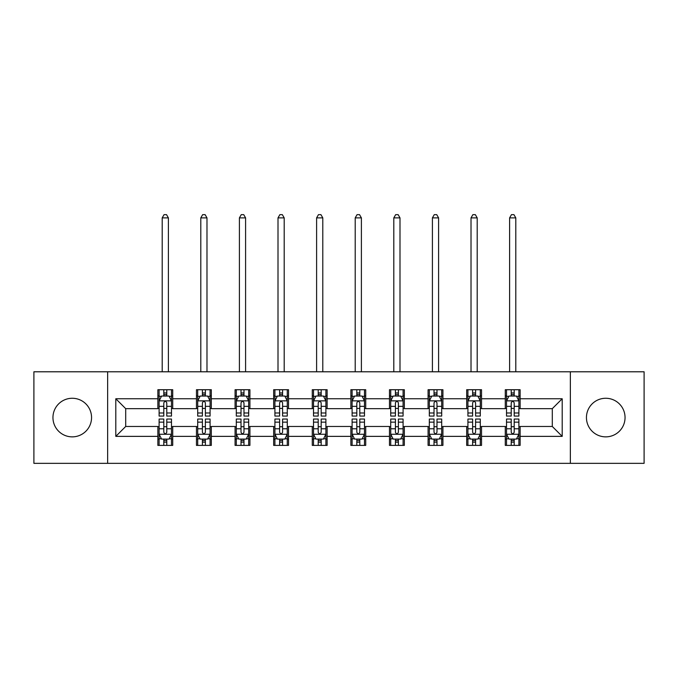 <?xml version="1.0" encoding="UTF-8"?>
<svg xmlns="http://www.w3.org/2000/svg" width="678" height="678" viewBox="0 0 678 678"><rect width="100%" height="100%" fill="white"/><g stroke="black" fill="none" stroke-linecap="round" stroke-linejoin="round"><path stroke-width="1.02" d="M605.742 398.266A19.298 19.298 0 0 0 586.445 417.563A19.298 19.298 0 0 0 605.742 436.861A19.298 19.298 0 0 0 625.048 417.563A19.298 19.298 0 0 0 605.742 398.266M72.258 398.266A19.298 19.298 0 0 0 52.952 417.563A19.298 19.298 0 0 0 72.258 436.861A19.298 19.298 0 0 0 91.555 417.563A19.298 19.298 0 0 0 72.258 398.266M570.359 463.345L644.1 463.345L644.1 371.79L570.359 371.79L570.359 463.345L107.641 463.345L107.641 371.79L33.9 371.79L33.9 463.345L107.641 463.345M570.359 371.79L107.641 371.79M520.128 398.757L520.128 389.723L505.28 389.723L505.28 398.757L481.533 398.757L481.533 389.723L466.684 389.723L466.684 398.757L442.929 398.757L442.929 389.723L428.081 389.723L428.081 398.757L404.325 398.757L404.325 389.723L389.477 389.723L389.477 398.757L365.722 398.757L365.722 389.723L350.873 389.723L350.873 398.757L327.127 398.757L327.127 389.723L312.278 389.723L312.278 398.757L288.523 398.757L288.523 389.723L273.675 389.723L273.675 398.757L249.919 398.757L249.919 389.723L235.071 389.723L235.071 398.757L211.316 398.757L211.316 389.723L196.467 389.723L196.467 398.757L172.721 398.757L172.721 389.723L157.872 389.723L157.872 398.757L115.802 398.757L115.802 436.369L125.701 426.47L157.872 426.47L157.872 445.404L172.721 445.404L172.721 426.47L196.467 426.47L196.467 445.404L211.316 445.404L211.316 426.47L235.071 426.47L235.071 445.404L249.919 445.404L249.919 426.47L273.675 426.47L273.675 445.404L288.523 445.404L288.523 426.47L312.278 426.47L312.278 445.404L327.127 445.404L327.127 426.47L350.873 426.47L350.873 445.404L365.722 445.404L365.722 426.47L389.477 426.47L389.477 445.404L404.325 445.404L404.325 426.47L428.081 426.47L428.081 445.404L442.929 445.404L442.929 426.47L466.684 426.47L466.684 445.404L481.533 445.404L481.533 426.47L505.28 426.47L505.28 445.404L520.128 445.404L520.128 426.47L552.299 426.47L552.299 408.656L520.128 408.656L520.128 398.757L562.198 398.757L562.198 436.369L520.128 436.369M505.28 436.369L481.533 436.369M466.684 436.369L442.929 436.369M428.081 436.369L404.325 436.369M389.477 436.369L365.722 436.369M350.873 436.369L327.127 436.369M312.278 436.369L288.523 436.369M273.675 436.369L249.919 436.369M235.071 436.369L211.316 436.369M196.467 436.369L172.721 436.369M157.872 436.369L115.802 436.369M505.28 398.757L505.28 408.656L481.533 408.656L481.533 398.757M466.684 398.757L466.684 408.656L442.929 408.656L442.929 398.757M428.081 398.757L428.081 408.656L404.325 408.656L404.325 398.757M389.477 398.757L389.477 408.656L365.722 408.656L365.722 398.757M350.873 398.757L350.873 408.656L327.127 408.656L327.127 398.757M312.278 398.757L312.278 408.656L288.523 408.656L288.523 398.757M273.675 398.757L273.675 408.656L249.919 408.656L249.919 398.757M235.071 398.757L235.071 408.656L211.316 408.656L211.316 398.757M196.467 398.757L196.467 408.656L172.721 408.656L172.721 398.757M157.872 398.757L157.872 408.656L125.701 408.656L115.802 398.757M125.701 408.656L125.701 426.47M562.198 436.369L552.299 426.47M552.299 408.656L562.198 398.757M157.872 395.91L159.11 395.91M163.805 395.91L166.78 395.91M171.483 395.91L172.721 395.91M157.872 408.41L159.11 408.41M163.805 408.41L166.78 408.41M171.483 408.41L172.721 408.41M157.872 426.716L159.11 426.716M163.805 426.716L166.78 426.716M171.483 426.716L172.721 426.716M157.872 439.217L159.11 439.217M163.805 439.217L166.78 439.217M171.483 439.217L172.721 439.217M196.467 426.716L197.705 426.716M202.408 426.716L205.383 426.716M210.078 426.716L211.316 426.716M196.467 439.217L197.705 439.217M202.408 439.217L205.383 439.217M210.078 439.217L211.316 439.217M196.467 395.91L197.705 395.91M202.408 395.91L205.383 395.91M210.078 395.91L211.316 395.91M196.467 408.41L197.705 408.41M202.408 408.41L205.383 408.41M210.078 408.41L211.316 408.41M235.071 426.716L236.308 426.716M241.012 426.716L243.978 426.716M248.682 426.716L249.919 426.716M235.071 439.217L236.308 439.217M241.012 439.217L243.978 439.217M248.682 439.217L249.919 439.217M235.071 395.91L236.308 395.91M241.012 395.91L243.978 395.91M248.682 395.91L249.919 395.91M235.071 408.41L236.308 408.41M241.012 408.41L243.978 408.41M248.682 408.41L249.919 408.41M273.675 426.716L274.912 426.716M279.616 426.716L282.582 426.716M287.286 426.716L288.523 426.716M273.675 439.217L274.912 439.217M279.616 439.217L282.582 439.217M287.286 439.217L288.523 439.217M273.675 395.91L274.912 395.91M279.616 395.91L282.582 395.91M287.286 395.91L288.523 395.91M273.675 408.41L274.912 408.41M279.616 408.41L282.582 408.41M287.286 408.41L288.523 408.41M312.278 426.716L313.516 426.716M318.211 426.716L321.186 426.716M325.889 426.716L327.127 426.716M312.278 439.217L313.516 439.217M318.211 439.217L321.186 439.217M325.889 439.217L327.127 439.217M312.278 395.91L313.516 395.91M318.211 395.91L321.186 395.91M325.889 395.91L327.127 395.91M312.278 408.41L313.516 408.41M318.211 408.41L321.186 408.41M325.889 408.41L327.127 408.41M350.873 426.716L352.111 426.716M356.814 426.716L359.789 426.716M364.484 426.716L365.722 426.716M350.873 439.217L352.111 439.217M356.814 439.217L359.789 439.217M364.484 439.217L365.722 439.217M350.873 395.91L352.111 395.91M356.814 395.91L359.789 395.91M364.484 395.91L365.722 395.91M350.873 408.41L352.111 408.41M356.814 408.41L359.789 408.41M364.484 408.41L365.722 408.41M389.477 426.716L390.714 426.716M395.418 426.716L398.384 426.716M403.088 426.716L404.325 426.716M389.477 439.217L390.714 439.217M395.418 439.217L398.384 439.217M403.088 439.217L404.325 439.217M389.477 395.91L390.714 395.91M395.418 395.91L398.384 395.91M403.088 395.91L404.325 395.91M389.477 408.41L390.714 408.41M395.418 408.41L398.384 408.41M403.088 408.41L404.325 408.41M428.081 426.716L429.318 426.716M434.022 426.716L436.988 426.716M441.692 426.716L442.929 426.716M428.081 439.217L429.318 439.217M434.022 439.217L436.988 439.217M441.692 439.217L442.929 439.217M428.081 395.91L429.318 395.91M434.022 395.91L436.988 395.91M441.692 395.91L442.929 395.91M428.081 408.41L429.318 408.41M434.022 408.41L436.988 408.41M441.692 408.41L442.929 408.41M466.684 426.716L467.922 426.716M472.617 426.716L475.592 426.716M480.295 426.716L481.533 426.716M466.684 439.217L467.922 439.217M472.617 439.217L475.592 439.217M480.295 439.217L481.533 439.217M466.684 395.91L467.922 395.91M472.617 395.91L475.592 395.91M480.295 395.91L481.533 395.91M466.684 408.41L467.922 408.41M472.617 408.41L475.592 408.41M480.295 408.41L481.533 408.41M505.28 426.716L506.517 426.716M511.22 426.716L514.195 426.716M518.89 426.716L520.128 426.716M505.28 439.217L506.517 439.217M511.22 439.217L514.195 439.217M518.89 439.217L520.128 439.217M505.28 395.91L506.517 395.91M511.22 395.91L514.195 395.91M518.89 395.91L520.128 395.91M505.28 408.41L506.517 408.41M511.22 408.41L514.195 408.41M518.89 408.41L520.128 408.41M166.78 392.943L163.805 392.943M171.483 412.978L166.78 412.978L166.78 416.08L171.483 416.08L171.483 400.986L169.008 396.037L161.584 396.037L159.11 400.986L159.11 416.08L163.805 416.08L163.805 412.978L159.11 412.978M159.11 400.986L159.11 389.723M171.483 400.986L171.483 389.723M163.805 396.037L163.805 389.723M166.78 389.723L166.78 396.037M166.78 412.978L166.78 402.842C165.788 400.935 164.796 400.935 163.805 402.842L163.805 412.978M168.39 371.79L168.39 217.875L162.203 217.875L162.203 371.79M162.203 217.875L164.059 214.655L166.534 214.655L168.39 217.875M163.805 442.183L166.78 442.183M159.11 422.148L163.805 422.148L163.805 419.046L159.11 419.046L159.11 434.14L161.584 439.09L169.008 439.09L171.483 434.14L171.483 419.046L166.78 419.046L166.78 422.148L171.483 422.148M171.483 434.14L171.483 445.404M159.11 434.14L159.11 445.404M166.78 439.09L166.78 445.404M163.805 445.404L163.805 439.09M163.805 422.148L163.805 432.284C164.796 434.191 165.788 434.191 166.78 432.284L166.78 422.148M205.383 392.943L202.408 392.943M210.078 412.978L205.383 412.978L205.383 416.08L210.078 416.08L210.078 400.986L207.604 396.037L200.179 396.037L197.705 400.986L197.705 416.08L202.408 416.08L202.408 412.978L197.705 412.978M197.705 400.986L197.705 389.723M210.078 400.986L210.078 389.723M202.408 396.037L202.408 389.723M205.383 389.723L205.383 396.037M205.383 412.978L205.383 402.842C204.392 400.935 203.4 400.935 202.408 402.842L202.408 412.978M206.985 371.79L206.985 217.875L200.798 217.875L200.798 371.79M200.798 217.875L202.654 214.655L205.129 214.655L206.985 217.875M243.978 392.943L241.012 392.943M248.682 412.978L243.978 412.978L243.978 416.08L248.682 416.08L248.682 400.986L246.207 396.037L238.783 396.037L236.308 400.986L236.308 416.08L241.012 416.08L241.012 412.978L236.308 412.978M236.308 400.986L236.308 389.723M248.682 400.986L248.682 389.723M241.012 396.037L241.012 389.723M243.978 389.723L243.978 396.037M243.978 412.978L243.978 402.842C242.995 400.935 242.004 400.935 241.012 402.842L241.012 412.978M245.589 371.79L245.589 217.875L239.402 217.875L239.402 371.79M239.402 217.875L241.258 214.655L243.733 214.655L245.589 217.875M202.408 442.183L205.383 442.183M197.705 422.148L202.408 422.148L202.408 419.046L197.705 419.046L197.705 434.14L200.179 439.09L207.604 439.09L210.078 434.14L210.078 419.046L205.383 419.046L205.383 422.148L210.078 422.148M210.078 434.14L210.078 445.404M197.705 434.14L197.705 445.404M205.383 439.09L205.383 445.404M202.408 445.404L202.408 439.09M202.408 422.148L202.408 432.284C203.4 434.191 204.392 434.191 205.383 432.284L205.383 422.148M241.012 442.183L243.978 442.183M236.308 422.148L241.012 422.148L241.012 419.046L236.308 419.046L236.308 434.14L238.783 439.09L246.207 439.09L248.682 434.14L248.682 419.046L243.978 419.046L243.978 422.148L248.682 422.148M248.682 434.14L248.682 445.404M236.308 434.14L236.308 445.404M243.978 439.09L243.978 445.404M241.012 445.404L241.012 439.09M241.012 422.148L241.012 432.284C242.004 434.191 242.987 434.191 243.978 432.284L243.978 422.148M282.582 392.943L279.616 392.943M287.286 412.978L282.582 412.978L282.582 416.08L287.286 416.08L287.286 400.986L284.811 396.037L277.387 396.037L274.912 400.986L274.912 416.08L279.616 416.08L279.616 412.978L274.912 412.978M274.912 400.986L274.912 389.723M287.286 400.986L287.286 389.723M279.616 396.037L279.616 389.723M282.582 389.723L282.582 396.037M282.582 412.978L282.582 402.842C281.59 400.935 280.607 400.935 279.616 402.842L279.616 412.978M284.192 371.79L284.192 217.875L278.005 217.875L278.005 371.79M278.005 217.875L279.861 214.655L282.336 214.655L284.192 217.875M321.186 392.943L318.211 392.943M325.889 412.978L321.186 412.978L321.186 416.08L325.889 416.08L325.889 400.986L323.414 396.037L315.99 396.037L313.516 400.986L313.516 416.08L318.211 416.08L318.211 412.978L313.516 412.978M313.516 400.986L313.516 389.723M325.889 400.986L325.889 389.723M318.211 396.037L318.211 389.723M321.186 389.723L321.186 396.037M321.186 412.978L321.186 402.842C320.194 400.935 319.202 400.935 318.211 402.842L318.211 412.978M322.796 371.79L322.796 217.875L316.609 217.875L316.609 371.79M316.609 217.875L318.465 214.655L320.94 214.655L322.796 217.875M359.789 392.943L356.814 392.943M364.484 412.978L359.789 412.978L359.789 416.08L364.484 416.08L364.484 400.986L362.01 396.037L354.586 396.037L352.111 400.986L352.111 416.08L356.814 416.08L356.814 412.978L352.111 412.978M352.111 400.986L352.111 389.723M364.484 400.986L364.484 389.723M356.814 396.037L356.814 389.723M359.789 389.723L359.789 396.037M359.789 412.978L359.789 402.842C358.798 400.935 357.806 400.935 356.814 402.842L356.814 412.978M361.391 371.79L361.391 217.875L355.204 217.875L355.204 371.79M355.204 217.875L357.06 214.655L359.535 214.655L361.391 217.875M279.616 442.183L282.582 442.183M274.912 422.148L279.616 422.148L279.616 419.046L274.912 419.046L274.912 434.14L277.387 439.09L284.811 439.09L287.286 434.14L287.286 419.046L282.582 419.046L282.582 422.148L287.286 422.148M287.286 434.14L287.286 445.404M274.912 434.14L274.912 445.404M282.582 439.09L282.582 445.404M279.616 445.404L279.616 439.09M279.616 422.148L279.616 432.284C280.599 434.191 281.59 434.191 282.582 432.284L282.582 422.148M318.211 442.183L321.186 442.183M313.516 422.148L318.211 422.148L318.211 419.046L313.516 419.046L313.516 434.14L315.99 439.09L323.414 439.09L325.889 434.14L325.889 419.046L321.186 419.046L321.186 422.148L325.889 422.148M325.889 434.14L325.889 445.404M313.516 434.14L313.516 445.404M321.186 439.09L321.186 445.404M318.211 445.404L318.211 439.09M318.211 422.148L318.211 432.284C319.202 434.191 320.194 434.191 321.186 432.284L321.186 422.148M356.814 442.183L359.789 442.183M352.111 422.148L356.814 422.148L356.814 419.046L352.111 419.046L352.111 434.14L354.586 439.09L362.01 439.09L364.484 434.14L364.484 419.046L359.789 419.046L359.789 422.148L364.484 422.148M364.484 434.14L364.484 445.404M352.111 434.14L352.111 445.404M359.789 439.09L359.789 445.404M356.814 445.404L356.814 439.09M356.814 422.148L356.814 432.284C357.806 434.191 358.798 434.191 359.789 432.284L359.789 422.148M398.384 392.943L395.418 392.943M403.088 412.978L398.384 412.978L398.384 416.08L403.088 416.08L403.088 400.986L400.613 396.037L393.189 396.037L390.714 400.986L390.714 416.08L395.418 416.08L395.418 412.978L390.714 412.978M390.714 400.986L390.714 389.723M403.088 400.986L403.088 389.723M395.418 396.037L395.418 389.723M398.384 389.723L398.384 396.037M398.384 412.978L398.384 402.842C397.401 400.935 396.41 400.935 395.418 402.842L395.418 412.978M399.995 371.79L399.995 217.875L393.808 217.875L393.808 371.79M393.808 217.875L395.664 214.655L398.139 214.655L399.995 217.875M395.418 442.183L398.384 442.183M390.714 422.148L395.418 422.148L395.418 419.046L390.714 419.046L390.714 434.14L393.189 439.09L400.613 439.09L403.088 434.14L403.088 419.046L398.384 419.046L398.384 422.148L403.088 422.148M403.088 434.14L403.088 445.404M390.714 434.14L390.714 445.404M398.384 439.09L398.384 445.404M395.418 445.404L395.418 439.09M395.418 422.148L395.418 432.284C396.41 434.191 397.393 434.191 398.384 432.284L398.384 422.148M436.988 392.943L434.022 392.943M441.692 412.978L436.988 412.978L436.988 416.08L441.692 416.08L441.692 400.986L439.217 396.037L431.793 396.037L429.318 400.986L429.318 416.08L434.022 416.08L434.022 412.978L429.318 412.978M429.318 400.986L429.318 389.723M441.692 400.986L441.692 389.723M434.022 396.037L434.022 389.723M436.988 389.723L436.988 396.037M436.988 412.978L436.988 402.842C435.996 400.935 435.013 400.935 434.022 402.842L434.022 412.978M438.598 371.79L438.598 217.875L432.411 217.875L432.411 371.79M432.411 217.875L434.267 214.655L436.742 214.655L438.598 217.875M434.022 442.183L436.988 442.183M429.318 422.148L434.022 422.148L434.022 419.046L429.318 419.046L429.318 434.14L431.793 439.09L439.217 439.09L441.692 434.14L441.692 419.046L436.988 419.046L436.988 422.148L441.692 422.148M441.692 434.14L441.692 445.404M429.318 434.14L429.318 445.404M436.988 439.09L436.988 445.404M434.022 445.404L434.022 439.09M434.022 422.148L434.022 432.284C435.005 434.191 435.996 434.191 436.988 432.284L436.988 422.148M475.592 392.943L472.617 392.943M480.295 412.978L475.592 412.978L475.592 416.08L480.295 416.08L480.295 400.986L477.82 396.037L470.396 396.037L467.922 400.986L467.922 416.08L472.617 416.08L472.617 412.978L467.922 412.978M467.922 400.986L467.922 389.723M480.295 400.986L480.295 389.723M472.617 396.037L472.617 389.723M475.592 389.723L475.592 396.037M475.592 412.978L475.592 402.842C474.6 400.935 473.608 400.935 472.617 402.842L472.617 412.978M477.202 371.79L477.202 217.875L471.015 217.875L471.015 371.79M471.015 217.875L472.871 214.655L475.346 214.655L477.202 217.875M472.617 442.183L475.592 442.183M467.922 422.148L472.617 422.148L472.617 419.046L467.922 419.046L467.922 434.14L470.396 439.09L477.82 439.09L480.295 434.14L480.295 419.046L475.592 419.046L475.592 422.148L480.295 422.148M480.295 434.14L480.295 445.404M467.922 434.14L467.922 445.404M475.592 439.09L475.592 445.404M472.617 445.404L472.617 439.09M472.617 422.148L472.617 432.284C473.608 434.191 474.6 434.191 475.592 432.284L475.592 422.148M514.195 392.943L511.22 392.943M518.89 412.978L514.195 412.978L514.195 416.08L518.89 416.08L518.89 400.986L516.416 396.037L508.992 396.037L506.517 400.986L506.517 416.08L511.22 416.08L511.22 412.978L506.517 412.978M506.517 400.986L506.517 389.723M518.89 400.986L518.89 389.723M511.22 396.037L511.22 389.723M514.195 389.723L514.195 396.037M514.195 412.978L514.195 402.842C513.204 400.935 512.212 400.935 511.22 402.842L511.22 412.978M515.797 371.79L515.797 217.875L509.61 217.875L509.61 371.79M509.61 217.875L511.466 214.655L513.941 214.655L515.797 217.875M511.22 442.183L514.195 442.183M506.517 422.148L511.22 422.148L511.22 419.046L506.517 419.046L506.517 434.14L508.992 439.09L516.416 439.09L518.89 434.14L518.89 419.046L514.195 419.046L514.195 422.148L518.89 422.148M518.89 434.14L518.89 445.404M506.517 434.14L506.517 445.404M514.195 439.09L514.195 445.404M511.22 445.404L511.22 439.09M511.22 422.148L511.22 432.284C512.212 434.191 513.204 434.191 514.195 432.284L514.195 422.148M171.415 400.859L159.169 400.859M159.11 396.333L161.432 396.333M169.153 396.333L171.483 396.333M163.805 406.342L159.11 406.342M171.483 406.342L166.78 406.342M166.78 394.52L163.805 394.52M159.169 434.267L171.415 434.267M171.483 438.793L169.153 438.793M161.432 438.793L159.11 438.793M166.78 428.784L171.483 428.784M159.11 428.784L163.805 428.784M163.805 440.607L166.78 440.607M210.019 400.859L197.773 400.859M197.705 396.333L200.035 396.333M207.756 396.333L210.078 396.333M202.408 406.342L197.705 406.342M210.078 406.342L205.383 406.342M205.383 394.52L202.408 394.52M248.623 400.859L236.376 400.859M236.308 396.333L238.639 396.333M246.36 396.333L248.682 396.333M241.012 406.342L236.308 406.342M248.682 406.342L243.978 406.342M243.978 394.52L241.012 394.52M197.773 434.267L210.019 434.267M210.078 438.793L207.756 438.793M200.035 438.793L197.705 438.793M205.383 428.784L210.078 428.784M197.705 428.784L202.408 428.784M202.408 440.607L205.383 440.607M236.376 434.267L248.623 434.267M248.682 438.793L246.36 438.793M238.639 438.793L236.308 438.793M243.978 428.784L248.682 428.784M236.308 428.784L241.012 428.784M241.012 440.607L243.978 440.607M287.226 400.859L274.971 400.859M274.912 396.333L277.234 396.333M284.955 396.333L287.286 396.333M279.616 406.342L274.912 406.342M287.286 406.342L282.582 406.342M282.582 394.52L279.616 394.52M325.821 400.859L313.575 400.859M313.516 396.333L315.838 396.333M323.559 396.333L325.889 396.333M318.211 406.342L313.516 406.342M325.889 406.342L321.186 406.342M321.186 394.52L318.211 394.52M364.425 400.859L352.179 400.859M352.111 396.333L354.441 396.333M362.162 396.333L364.484 396.333M356.814 406.342L352.111 406.342M364.484 406.342L359.789 406.342M359.789 394.52L356.814 394.52M274.971 434.267L287.226 434.267M287.286 438.793L284.955 438.793M277.234 438.793L274.912 438.793M282.582 428.784L287.286 428.784M274.912 428.784L279.616 428.784M279.616 440.607L282.582 440.607M313.575 434.267L325.821 434.267M325.889 438.793L323.559 438.793M315.838 438.793L313.516 438.793M321.186 428.784L325.889 428.784M313.516 428.784L318.211 428.784M318.211 440.607L321.186 440.607M352.179 434.267L364.425 434.267M364.484 438.793L362.162 438.793M354.441 438.793L352.111 438.793M359.789 428.784L364.484 428.784M352.111 428.784L356.814 428.784M356.814 440.607L359.789 440.607M403.029 400.859L390.774 400.859M390.714 396.333L393.045 396.333M400.766 396.333L403.088 396.333M395.418 406.342L390.714 406.342M403.088 406.342L398.384 406.342M398.384 394.52L395.418 394.52M390.774 434.267L403.029 434.267M403.088 438.793L400.766 438.793M393.045 438.793L390.714 438.793M398.384 428.784L403.088 428.784M390.714 428.784L395.418 428.784M395.418 440.607L398.384 440.607M441.624 400.859L429.377 400.859M429.318 396.333L431.64 396.333M439.361 396.333L441.692 396.333M434.022 406.342L429.318 406.342M441.692 406.342L436.988 406.342M436.988 394.52L434.022 394.52M429.377 434.267L441.624 434.267M441.692 438.793L439.361 438.793M431.64 438.793L429.318 438.793M436.988 428.784L441.692 428.784M429.318 428.784L434.022 428.784M434.022 440.607L436.988 440.607M480.227 400.859L467.981 400.859M467.922 396.333L470.244 396.333M477.965 396.333L480.295 396.333M472.617 406.342L467.922 406.342M480.295 406.342L475.592 406.342M475.592 394.52L472.617 394.52M467.981 434.267L480.227 434.267M480.295 438.793L477.965 438.793M470.244 438.793L467.922 438.793M475.592 428.784L480.295 428.784M467.922 428.784L472.617 428.784M472.617 440.607L475.592 440.607M518.831 400.859L506.585 400.859M506.517 396.333L508.847 396.333M516.568 396.333L518.89 396.333M511.22 406.342L506.517 406.342M518.89 406.342L514.195 406.342M514.195 394.52L511.22 394.52M506.585 434.267L518.831 434.267M518.89 438.793L516.568 438.793M508.847 438.793L506.517 438.793M514.195 428.784L518.89 428.784M506.517 428.784L511.22 428.784M511.22 440.607L514.195 440.607"/></g></svg>
